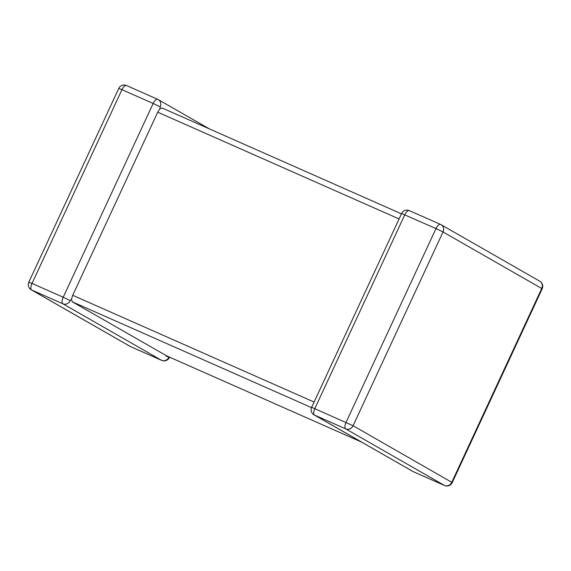 <?xml version="1.0" encoding="UTF-8"?>
<svg xmlns="http://www.w3.org/2000/svg" width="571" height="571" viewBox="0 0 571 571"><rect width="100%" height="100%" fill="white"/><g stroke="black" fill="none" stroke-linecap="round" stroke-linejoin="round"><path stroke-width="0.86" d="M311.516 407.615L72.389 301.852L166.811 355.94L361.586 442.09M161.836 360.444A5.888 2.455 -66.1 0 1 161.686 360.387A5.888 2.455 -66.1 0 1 161.586 360.337L62.881 303.801L31.683 289.997L130.388 346.54L161.586 360.337A5.888 5.346 119.8 0 0 168.952 357.168L168.966 356.896M361.636 442.118L166.811 355.94M72.389 301.852L71.389 299.332L72.724 295.293L157.717 112.194L159.88 108.69L162.235 108.04L401.449 213.84M70.247 300.624L63.217 297.234L153.156 103.472L121.958 89.676L32.019 283.437L63.217 297.234A5.888 2.455 -66.1 0 0 62.881 303.801A5.888 5.346 -60.2 0 0 70.247 300.624L71.389 299.332M160.194 106.863A5.888 5.346 -60.2 0 0 158.224 99.59A5.888 5.888 0 0 0 157.682 99.318A5.888 2.455 -66.1 0 0 153.156 103.472L160.194 106.863L159.88 108.69M409.414 210.663A5.888 2.455 -66.1 0 0 409.314 210.613A5.888 2.455 -66.1 0 0 404.796 214.767L314.849 408.536A5.888 2.455 -66.1 0 0 314.521 415.096A5.888 5.346 119.8 0 1 314.071 414.867L412.776 471.41A5.888 5.346 -60.2 0 0 413.226 471.639L444.424 485.436L345.719 428.892L314.521 415.096L413.226 471.639A5.888 2.455 -66.1 0 0 413.318 471.682L444.516 485.486A5.888 2.455 -66.1 0 1 444.424 485.436A5.888 5.346 119.8 0 0 451.789 482.267L541.729 288.498L443.025 231.962L353.085 425.723L452.239 482.581L542.179 288.812L541.729 288.498A5.888 5.346 119.8 0 0 539.766 281.225L441.062 224.689A5.888 5.346 -60.2 0 0 440.612 224.46A5.888 2.455 -66.1 0 0 440.519 224.41A5.888 2.455 -66.1 0 0 435.994 228.571L401.599 213.518L311.659 407.287A5.888 5.888 0 0 0 314.071 414.867M401.599 213.518A5.888 5.888 0 0 1 409.314 210.613L440.519 224.41A5.888 5.888 0 0 1 441.062 224.689A5.888 5.346 -60.2 0 1 443.025 231.962L435.994 228.571L346.055 422.333A5.888 2.455 -66.1 0 0 345.719 428.892A5.888 5.346 -60.2 0 0 353.085 425.723L311.659 407.287M72.724 295.293L314.086 402.048M399.079 218.95L157.717 112.194M444.673 485.536A5.888 2.455 -66.1 0 1 444.516 485.486A5.888 5.888 0 0 0 452.239 482.581M413.418 471.725A5.888 2.455 -66.1 0 1 413.318 471.682A5.888 5.888 0 0 1 412.776 471.41M168.952 357.168L166.204 356.233M31.683 289.997A5.888 2.455 -66.1 0 1 32.019 283.437L28.821 282.188A5.888 5.888 0 0 0 31.234 289.775A5.888 5.346 -60.2 0 0 31.683 289.997M130.581 346.626A5.888 2.455 -66.1 0 1 130.481 346.59A5.888 2.455 -66.1 0 1 130.388 346.54A5.888 5.346 119.8 0 1 129.938 346.311L31.234 289.775M209.364 128.882L158.224 99.59A5.888 5.346 -60.2 0 0 157.774 99.361A5.888 2.455 -66.1 0 0 157.682 99.318L126.484 85.514A5.888 2.455 -66.1 0 1 126.576 85.564M121.958 89.676A5.888 2.455 -66.1 0 1 126.484 85.514A5.888 5.888 0 0 0 118.761 88.419L121.958 89.676M542.179 288.812A5.888 5.888 0 0 0 539.766 281.225M129.938 346.311A5.888 5.888 0 0 0 130.481 346.59L161.686 360.387A5.888 5.888 0 0 0 169.401 357.482L169.551 357.16M28.821 282.188L118.761 88.419"/></g></svg>
